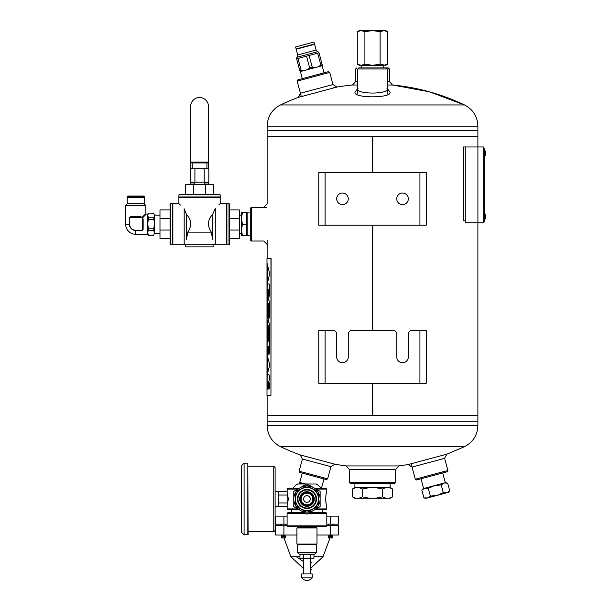 <?xml version="1.0" encoding="UTF-8"?>
<svg xmlns="http://www.w3.org/2000/svg" width="611" height="611" viewBox="0 0 611 611"><rect width="100%" height="100%" fill="white"/><g stroke="black" fill="none" stroke-linecap="round" stroke-linejoin="round"><path stroke-width="0.92" d="M387.267 85.013L392.529 85.013L429.418 91.81L464.536 104.955C473.051 109.461 477.504 116.525 477.894 126.156L477.894 136.184L372.779 136.184L372.779 172.478M372.779 225.169L372.779 330.566M372.779 383.257L372.779 415.442L477.894 415.442L372.763 415.442L372.763 383.257M267.129 395.37L267.129 415.442L372.244 415.442L372.259 383.257L372.244 415.442L267.129 415.442L267.129 421.239L477.894 421.239L267.129 421.239L267.129 425.47L477.894 425.47L477.894 222.847M372.244 136.184L372.244 172.478L372.259 136.184L267.129 136.184L372.763 136.184L372.763 172.478M372.244 225.169L372.244 330.566L372.259 225.169M372.763 330.566L372.763 225.169M372.779 415.442L372.244 415.442M325.09 225.169L318.766 225.169L318.766 172.478L325.09 172.478L325.09 225.169L426.257 225.169L426.257 172.478L325.09 172.478M336.684 198.827A5.797 5.797 0 0 0 342.481 204.616A5.797 5.797 0 0 0 348.27 198.827A5.797 5.797 0 0 0 342.481 193.03A5.797 5.797 0 0 0 336.684 198.827M396.753 198.827A5.797 5.797 0 0 0 402.542 204.616A5.797 5.797 0 0 0 408.339 198.827A5.797 5.797 0 0 0 402.542 193.03A5.797 5.797 0 0 0 396.753 198.827M325.09 383.257L318.766 383.257L318.766 330.566L325.09 330.566L325.09 383.257L426.257 383.257L426.257 330.566L410.447 330.566L408.339 332.674L408.339 356.908A5.797 5.797 0 0 1 402.542 362.705A5.797 5.797 0 0 1 396.753 356.908L396.753 332.674L394.645 330.566L350.378 330.566L348.27 332.674L348.27 356.908A5.797 5.797 0 0 1 342.481 362.705A5.797 5.797 0 0 1 336.684 356.908L336.684 332.674L334.576 330.566L325.09 330.566M297.145 81.133L297.885 79.842L328.428 71.655L329.719 72.404L297.145 81.133L301.223 96.347M332.972 84.555L336.913 87.068L298.244 97.432L300.398 93.284L332.972 84.555L329.719 72.404M251.32 241.024L250.266 239.97L250.266 208.359L251.32 207.305L251.32 241.024L263.761 241.024M357.756 68.99L358.81 67.936L388.321 67.936L389.375 68.99L357.756 68.99L357.756 94.002M357.756 81.569L355.648 81.569L355.648 68.99L356.702 67.936M330.895 466.667L302.399 459.029L299.138 471.203L299.879 472.494L326.343 479.589L327.633 478.841L330.895 466.667L334.828 464.192A213.186 213.186 0 0 0 346.17 465.918L398.853 465.918L408.11 464.559L446.786 454.194L464.536 446.664C473.051 442.158 477.504 435.093 477.894 425.47M299.138 471.203L327.633 478.841M395.699 482.316L394.645 483.37L350.378 483.37L349.324 482.316L395.699 482.316L395.699 469.462L349.324 469.462L349.324 482.316M446.786 454.194L444.625 458.334L412.051 467.064L408.11 464.559M302.399 459.029L300.23 454.92L334.828 464.192M387.237 89.29C387.359 94.308 357.664 94.3 357.794 89.298M386.9 88.19L389.421 91.291C396.203 98.661 348.812 98.661 355.602 91.291L358.122 88.19M355.648 81.569L352.494 85.013L357.756 85.013M387.267 81.569L389.375 81.569L389.375 68.99M447.878 470.493L447.137 471.784L416.595 479.963L415.304 479.223L447.878 470.493L444.625 458.334M411.218 463.955L415.304 479.223M477.909 146.968L483.698 146.968L483.698 222.847L477.909 222.847L477.909 146.968L463.421 146.968L463.421 220.739L465.261 220.739M477.894 146.968L477.894 136.184L372.763 136.184M477.894 126.156L267.129 126.156L267.129 130.387L477.894 130.387L267.129 130.387L267.129 203.891M465.261 146.968L465.261 222.847L477.909 222.847M483.698 148.022L484.225 148.022L484.225 221.793L483.698 221.793M484.225 218.631L483.698 218.631L483.698 151.184L484.225 151.184M484.584 149.955L484.225 156.378L484.584 149.955L484.828 156.485A7.958 7.958 0 0 0 485.378 154.659L485.378 151.933A7.958 7.958 0 0 0 484.828 150.107M484.492 213.178L484.225 219.609L484.584 213.178L484.828 219.708A7.958 7.958 0 0 0 485.378 217.883L485.378 215.164A7.958 7.958 0 0 0 484.828 213.338A7.958 7.958 0 0 1 485.378 215.164L485.378 216.523M484.492 219.868L484.828 219.708A7.958 7.958 0 0 0 485.378 217.883L485.378 215.164M297.595 526.651L297.595 527.324L316.33 527.324L316.33 526.651M308.318 513.431L326.824 513.431L326.824 525.85L287.101 525.85L287.101 513.431L305.607 513.431M309.708 512.629L326.022 512.629L326.824 513.431M287.101 513.431L287.903 512.629L304.217 512.629M287.101 525.85L287.903 526.651L326.022 526.651L326.824 525.85M314.764 488.296L325.969 488.296L326.77 489.098L316.154 489.098M297.771 489.098L287.155 489.098L287.155 491.641L275.378 491.641M326.77 489.098L326.77 492.718C325.442 492.344 325.442 505.656 326.77 505.282L326.77 508.91L316.154 508.91M297.771 508.91L287.155 508.91L287.155 506.366L275.378 506.366M325.541 499.004L326.121 503.273M287.155 492.718L288.384 499.004L287.155 505.282M299.161 488.296L287.957 488.296L287.155 489.098M326.77 508.91L325.969 509.711L314.764 509.711M299.161 509.711L287.957 509.711L287.155 508.91M316.994 527.988L296.923 527.988L296.923 544.05L316.994 544.05L316.994 527.988L316.33 527.324M297.595 544.722L297.595 552.565L316.33 552.565L316.33 544.722L297.595 544.722L296.923 544.05M301.735 577.83L301.689 573.92L312.236 573.92L312.19 577.83A6.53 6.53 0 0 1 301.735 577.83L312.19 577.83M310.464 558.095L306.959 558.637L303.461 558.095L301.712 558.637L299.963 558.095L300.895 558.637L313.023 558.637L313.962 558.095L312.213 558.637L310.464 558.095L310.464 554.712L312.213 554.169L313.962 554.712L312.213 554.169M299.963 554.712L301.712 554.169L299.963 554.712L299.963 558.095L301.712 558.637M313.962 558.095L313.962 554.712L313.023 554.169M303.461 558.095L303.461 554.712L306.959 554.169L310.464 554.712M297.595 552.565L299.199 554.169L306.959 554.169L301.712 554.169L303.461 554.712M306.959 554.169L314.726 554.169L316.33 552.565M390.108 483.37L390.108 487.57L388.993 487.57L392.598 488.991L392.598 496.858L388.993 498.278L390.139 498.278L392.598 496.858L388.993 498.278L386.16 498.278L382.555 496.858L375.345 498.278L386.16 498.278M375.345 498.278L369.678 498.278L362.468 496.858L358.863 498.278L369.678 498.278M358.863 498.278L356.03 498.278L352.425 496.858L352.425 488.991L356.03 487.57L352.425 488.991L354.884 487.57L388.993 487.57M352.425 496.858L354.884 498.278L356.03 498.278M375.345 487.57L382.555 488.991L386.16 487.57M382.555 488.991L382.555 496.858M358.863 487.57L362.468 488.991L369.678 487.57M362.468 488.991L362.468 496.858M315.971 499.004A9.005 9.005 0 0 1 302.46 506.802A9.005 9.005 0 0 1 302.46 491.206A9.005 9.005 0 0 1 315.971 499.004M314.268 499.004A7.309 7.309 0 0 1 303.308 505.335A7.309 7.309 0 0 1 303.308 492.672A7.309 7.309 0 0 1 314.268 499.004M306.959 508.543A9.539 9.539 0 0 1 298.695 494.23A9.539 9.539 0 0 1 315.223 494.23A9.539 9.539 0 0 1 306.959 508.543M312.817 488.861A11.708 11.708 0 0 0 295.25 499.004A11.708 11.708 0 0 0 312.817 509.146A11.708 11.708 0 0 0 312.817 488.861L307.952 486.05A12.984 12.984 0 0 0 305.966 486.05L296.243 491.672A12.984 12.984 0 0 0 295.25 493.39L295.25 504.617A12.984 12.984 0 0 0 296.243 506.336L305.966 511.949A12.984 12.984 0 0 0 307.952 511.949L317.682 506.336A12.984 12.984 0 0 0 318.675 504.617L318.675 493.39A12.984 12.984 0 0 0 317.682 491.672L312.817 488.861M312.809 499.004A5.85 5.85 0 0 1 304.034 504.067A5.85 5.85 0 0 1 304.034 493.94A5.85 5.85 0 0 1 312.809 499.004M316.506 499.004A9.539 9.539 0 0 1 306.959 508.543A9.539 9.539 0 0 1 297.42 499.004A9.539 9.539 0 0 1 306.959 489.457A9.539 9.539 0 0 1 316.506 499.004M306.959 492.313A6.69 6.69 0 0 1 313.649 499.004A6.69 6.69 0 0 1 306.959 505.694A6.69 6.69 0 0 1 300.268 499.004A6.69 6.69 0 0 1 306.959 492.313M306.959 514.21L293.784 506.611L293.784 491.397L306.959 483.79L320.133 491.397L320.133 499.004A13.175 13.175 0 0 0 300.375 487.593A13.175 13.175 0 0 0 300.375 510.414A13.175 13.175 0 0 0 313.55 510.414L306.959 514.21M320.133 506.611L320.133 499.004A13.175 13.175 0 0 1 313.55 510.414L320.133 506.611M306.959 495.658A3.345 3.345 0 0 1 309.861 500.676A3.345 3.345 0 0 1 304.064 500.676A3.345 3.345 0 0 1 306.959 495.658M357.298 64.147L361.101 65.324L359.337 65.324L357.298 64.147L357.298 31.726L361.101 30.55L364.904 31.726L372.511 30.55L380.118 31.726L383.922 30.55L387.725 31.726L383.922 30.55L359.337 30.55L357.298 31.726M383.922 65.324L361.101 65.324L364.904 64.147L372.511 65.324L380.118 64.147L385.686 65.324L387.725 64.147L383.922 65.324L387.725 64.147L387.725 31.726L385.686 30.55L383.922 30.55M380.118 64.147L380.118 31.726M364.904 64.147L364.904 31.726M307.341 484.011L316.307 484.011A17.666 17.666 0 0 1 321.012 488.296M292.906 488.296A17.666 17.666 0 0 1 297.61 484.011L306.577 484.011M326.824 516.135L338.41 516.135L338.41 524.162L326.824 524.162M287.101 524.162L275.508 524.162L275.508 516.135L287.101 516.135M280.861 525.506L280.861 524.162M287.101 525.506L275.508 525.506L275.508 535.03L296.923 535.03M330.65 525.506L330.65 535.03L338.41 535.03L338.41 525.506L326.824 525.506M330.65 535.03L316.994 535.03M330.65 516.135L330.65 524.162M325.701 535.03L335.332 535.03M278.585 535.03L288.224 535.03M331.422 537.672L331.422 535.832L332.323 535.832L332.659 537.978L331.422 537.978M329.612 537.672L329.612 535.832L328.71 535.832L328.374 537.978L332.659 537.978L329.978 535.297M331.422 535.832L331.047 535.297L330.513 536.901L328.374 537.978M282.503 537.978L284.306 537.978M282.87 535.297L285.543 537.978M328.374 524.162L328.374 525.506M299.963 556.751L290.897 556.751L283.932 537.978M313.962 556.751L323.02 556.751L329.993 537.978M290.897 556.751L303.614 568.612M310.304 569.467L311.931 569.33M282.503 537.672L282.503 535.832L281.595 535.832L281.595 537.978M284.306 537.672L284.306 535.832L285.215 535.832L285.215 537.955M284.306 535.832L283.886 535.832M281.266 524.162L281.266 525.506M296.335 556.751L303.614 561.646M310.304 562.51L311.182 562.418M323.975 478.948L321.485 488.22L320.813 488.044M305.783 484.011L299.772 482.4L302.254 473.128M299.634 484.011L299.886 483.064L302.552 483.148M300.054 482.476L299.886 483.064M321.042 488.105L320.882 488.579M321.103 488.12L320.989 488.663M424.782 488.22L445.671 482.621L447.672 483.156L444.174 483.026L441.211 484.89L434.474 485.623L428.28 488.357L424.782 488.22L421.819 490.083L424.782 488.22L423.286 488.624L421.819 490.083L423.904 497.858L427.402 497.988L423.904 497.858L425.898 498.393L437.094 495.391L430.365 496.124L427.402 497.988M442.723 472.967L445.335 482.713M447.672 483.156L449.757 490.931L446.794 492.794L443.288 492.665L437.094 495.391L448.291 492.397L449.757 490.931M428.28 488.357L430.365 496.124M441.211 484.89L443.288 492.665M270.948 395.37L271.078 258.369L266.999 258.369L266.999 395.37L270.948 395.37L270.948 258.369M267.083 344.008L267.083 351.692L267.137 341.159L268.428 341.159L268.428 326.633C268.321 325.319 268.214 325.319 268.114 326.633L268.114 334.599L267.381 340.991L267.03 322.585L267.03 334.599M267.32 322.585C267.183 318.904 267.083 318.904 267.03 322.585C267.083 318.904 267.183 318.904 267.32 322.585L267.32 333.911C267.389 335.523 267.465 335.523 267.549 333.911C267.465 335.523 267.389 335.523 267.32 333.911M267.549 333.911L267.603 325.648L267.549 333.911M267.374 347.56C267.442 345.941 267.519 345.941 267.603 347.56L267.549 352.425C267.71 355.373 267.901 355.373 268.114 352.425L268.267 346.468L268.955 354.716L269.558 351.76L269.558 325.648L268.374 319.393L267.549 325.648M268.428 351.76L268.481 347.483M268.267 346.468L268.428 347.483M267.603 347.56L267.549 347.56C267.465 345.941 267.389 345.941 267.32 347.56C267.389 345.941 267.465 345.941 267.549 347.56L267.549 352.425C267.71 355.373 267.901 355.373 268.114 352.425M267.32 347.56L267.32 351.692C267.183 355.373 267.083 355.373 267.03 351.692C267.083 355.373 267.183 355.373 267.32 351.692M267.144 341.159L267.03 344.008M268.114 326.633C268.214 325.319 268.321 325.319 268.428 326.633L268.428 341.159M268.428 315.734L268.955 318.69L269.558 315.734L269.558 303.407L268.374 297.152L267.549 303.407L267.549 311.747C267.481 313.061 267.419 313.061 267.358 311.747L267.358 300.245C267.198 296.259 267.091 296.259 267.03 300.245L267.381 318.69L268.114 312.297L268.114 304.423C268.214 303.117 268.321 303.117 268.428 304.423L268.481 315.734L268.428 304.423C268.321 303.117 268.214 303.117 268.114 304.423M267.03 312.297L267.03 300.245C267.091 296.259 267.198 296.259 267.358 300.245M267.549 303.407L267.549 311.747C267.481 313.061 267.419 313.061 267.358 311.747M267.328 264.074L267.083 294.006C267.144 297.969 267.251 297.992 267.412 294.067M267.167 276.699L267.221 270.894M268.168 290.416C268.267 289.11 268.374 289.11 268.481 290.416L268.955 297.152L269.558 294.197L269.558 285.811L269.168 283.955L267.221 283.955L269.298 275.408L269.298 272.185L267.274 264.074L267.167 270.894M267.274 264.074L267.221 263.639M268.428 294.197L268.481 290.416M268.114 290.416C268.214 289.11 268.321 289.11 268.428 290.416C268.321 289.11 268.214 289.11 268.114 290.416L268.114 294.365C267.901 297.313 267.71 297.313 267.549 294.365C267.71 297.313 267.901 297.313 268.114 294.365M267.549 294.365L267.603 290.416L267.549 294.365M267.358 290.416C267.419 289.102 267.481 289.102 267.549 290.416C267.481 289.102 267.419 289.102 267.358 290.416L267.358 294.067C267.198 297.992 267.091 297.969 267.03 294.006C267.091 297.969 267.198 297.992 267.358 294.067M267.083 294.006L267.03 280.571M268.275 385.556L268.932 389.322C269.925 386.809 269.925 384.296 268.932 381.783L268.275 385.556L268.955 389.322M267.282 355.411L267.083 386.297C267.144 390.192 267.251 390.192 267.404 386.297M267.144 368.303L267.198 361.513M267.083 386.297L267.03 386.297C267.091 390.192 267.198 390.192 267.351 386.297L267.351 381.409L268.848 381.409C269.757 379.072 269.757 376.727 268.848 374.39L267.228 374.39L269.359 366.501L269.359 363.308L267.228 355.411L267.144 361.513M267.03 371.717L267.03 386.297C267.091 390.192 267.198 390.192 267.351 386.297M267.198 368.303L267.083 369.029M267.137 369.029L267.083 371.717M267.412 366.768L267.855 364.904L267.412 363.041L267.412 366.768L267.801 364.904L267.412 363.041M268.955 381.791L268.328 385.556M268.374 385.556L268.932 388.703L268.932 382.41L268.374 385.556M268.955 388.695L268.955 382.41M269.016 384.586C269.084 386.572 269.153 386.572 269.222 384.586L268.641 384.166L269.245 384.166C269.268 386.488 269.153 387.03 268.901 385.801L268.695 386.946M268.893 384.586L268.641 386.419M267.412 290.416C267.473 289.102 267.534 289.102 267.603 290.416M267.603 294.365C267.763 297.313 267.954 297.313 268.168 294.365M268.481 294.197L268.977 297.152M267.221 276.699L267.083 277.623M267.137 277.623L267.083 280.571M267.519 275.355L267.519 272.239L267.519 275.355L267.832 273.797M267.885 273.797L267.519 272.239M268.397 297.152L267.603 303.407M267.603 311.747C267.534 313.061 267.473 313.061 267.412 311.747M267.412 300.245C267.251 296.259 267.144 296.259 267.083 300.245M267.083 312.297L267.404 318.682M268.168 304.423C268.267 303.117 268.374 303.117 268.481 304.423M268.481 315.734L268.977 318.69M267.083 351.692C267.137 355.373 267.236 355.373 267.374 351.692M267.603 352.425C267.763 355.373 267.954 355.373 268.168 352.425M268.481 351.76L268.977 354.708M268.397 319.393L267.603 325.648M267.603 333.911C267.519 335.523 267.442 335.523 267.374 333.911M267.374 322.585C267.236 318.904 267.137 318.904 267.083 322.585M267.083 334.599L267.404 340.984M268.168 326.633C268.267 325.319 268.374 325.319 268.481 326.633M269.291 384.166L268.695 384.586M268.962 384.586C269.031 386.61 269.1 386.61 269.168 384.586C269.1 386.61 269.031 386.61 268.962 384.586L268.695 386.419M275.11 509.039L275.11 476.916M278.585 506.366L278.585 491.641M287.155 506.366L287.155 502.975L278.585 502.975M287.155 502.975L287.155 495.032L278.585 495.032M287.155 495.032L287.155 491.641M273.766 466.216L273.766 531.791L275.11 530.455L275.11 467.552L273.766 466.216L248.097 466.216M247.829 463.138L248.097 534.602L244.087 534.869L244.087 463.138L247.829 463.138L247.829 534.869M244.087 463.138L241.406 465.811L241.406 532.196L244.087 534.869M297.977 58.457L301.139 70.265L299.787 70.632C300.146 71.968 300.146 71.968 299.787 70.632L296.625 58.824L297.977 58.457L306.531 56.166L309.693 67.974L312.267 67.286L309.105 55.479L306.531 56.166M301.139 70.265C304.362 70.868 307.218 70.105 309.693 67.974M312.267 67.286C315.497 67.89 318.346 67.126 320.828 64.995L317.659 53.188L309.105 55.479M317.445 66.989L322.18 64.629C322.539 65.965 322.539 65.965 322.18 64.629L319.018 52.821L317.659 53.188M300.054 71.647L322.455 65.652M297.725 54.959L296.19 49.231L314.596 44.297L316.131 50.026L297.725 54.959L297.221 57.182L317.674 51.706L318.827 52.118M304.79 44.504L295.609 46.963L296.129 48.918L314.489 44L313.962 42.044L304.79 44.504M313.962 42.044L295.609 46.963M194.917 168.812L190.281 168.812L190.281 182.193L194.917 182.193L194.917 168.812L204.189 168.812L204.189 182.193L194.917 182.193M204.189 182.193L208.825 182.193L208.825 168.812L204.189 168.812M194.535 184.301L194.535 182.193M199.553 162.938L208.252 162.938L208.252 162.114L190.853 162.114L190.853 162.938L199.553 162.938M246.21 235.747L247.211 235.541L247.104 212.582L246.21 212.582L246.21 235.747L241.406 235.747L241.406 212.582L242.437 212.582L241.406 218.371L242.437 224.168L241.406 229.957L242.437 235.747M241.406 224.168L241.406 218.371M246.21 224.168L242.437 224.168M246.21 212.582L242.437 212.582M214.133 244.293L214.591 244.293M215.286 208.473L212.651 214.339L215.286 208.473C221.686 202.058 221.686 202.058 215.286 208.473L215.286 244.79L226.589 244.79L226.589 203.539L220.204 203.539L220.204 197.261L178.893 197.261L178.893 203.539L172.867 203.539L172.867 244.79L184.178 244.79L184.178 208.832L186.454 214.339L184.178 208.832C177.32 201.966 177.32 201.966 184.178 208.832M180.405 205.052L179.29 203.937M187.776 232.142L186.454 239.497L186.454 214.339C191.541 219.922 191.984 225.856 187.776 232.142L211.322 232.142C207.121 225.841 207.564 219.907 212.651 214.339L212.651 239.497L211.322 232.142L212.651 239.497C214.66 245.446 214.66 245.446 212.651 239.497M219.845 203.906L218.822 204.929M239.321 218.272L239.321 209.94L229.515 209.94L229.515 218.272L239.321 218.272L239.321 238.389L229.515 238.389M229.515 230.057L239.321 230.057M229.515 224.168L229.515 244.27L228.988 244.797L228.988 203.539L229.515 204.066L229.515 224.168M228.988 203.539L226.91 203.539L226.91 244.797L228.988 244.797M186.454 239.497C184.53 245.599 184.53 245.599 186.454 239.497M213.881 244.79L213.881 246.897L185.217 246.897L185.217 244.79L213.881 244.79L214.247 244.056L215.286 244.79M159.983 230.057L170.057 230.057L170.057 238.389L159.983 238.389L159.983 209.94L170.057 209.94M159.983 218.272L170.057 218.272M170.584 203.539L170.057 204.066L170.057 244.263L170.584 244.79L172.554 244.79L172.554 203.539L170.584 203.539L170.584 244.79M178.893 194.84L178.893 196.948L220.204 196.948L220.204 194.84L178.893 194.84L179.42 194.313L219.677 194.313L220.204 194.84M193.656 194.313L185.324 194.313L185.324 184.301L193.656 184.301L193.656 194.313M213.781 194.313L213.781 184.301L205.441 184.301L205.441 194.313M205.441 184.301L193.656 184.301M190.64 184.301L190.64 182.193M208.466 184.301L208.466 182.933L204.57 182.933M208.466 168.812L208.466 106.352A8.913 8.913 0 0 0 199.553 97.516A8.913 8.913 0 0 0 190.64 106.352L190.64 168.812M208.466 182.193L208.466 182.933M147.755 215.477L148.45 213.155L147.755 215.477L148.45 217.791L147.755 224.168L148.45 228.797L147.755 232.86L148.45 235.22L147.755 234.204M148.45 213.109L153.758 213.155L154.446 215.477L153.758 213.109L148.45 213.109L147.755 214.125M148.45 230.546L153.758 230.546L154.446 232.86L153.758 235.22L154.446 232.86L154.446 224.168L153.758 217.791L148.45 217.791M153.758 217.791L154.446 215.477L153.758 213.109M154.446 232.86L154.446 215.477L154.446 224.168L153.758 228.797L148.45 228.797M153.758 219.532L148.45 219.532M153.758 235.174L148.45 235.174M153.758 230.546L153.758 228.797M146.258 214.049L145.853 213.644L141.821 217.577L142.325 218.081L146.258 214.049L147.755 214.049L147.755 234.28L135.741 234.28L135.741 230.5L142.348 230.5L143.15 229.293L142.753 229.087L142.753 219.242L142.753 220.823L143.15 219.044L142.348 217.829L142.753 219.242M130.617 216.752L129.402 217.554L130.815 217.149L130.617 216.752L140.866 216.752L140.66 217.149L130.349 217.149M142.073 217.577L140.866 216.752M145.853 213.644L145.853 205.747L125.622 205.747L125.622 224.168A10.12 10.12 0 0 0 135.741 234.28M144.265 196.597L127.21 196.597L127.21 197.643L144.265 197.643L143.73 196.062L127.745 196.062L127.21 196.597M154.446 215.133L159.983 215.133M127.21 203.684L127.21 197.773L144.265 197.773L144.265 203.684L127.21 203.684L125.622 205.747M145.853 205.747L144.265 203.684M142.753 229.087L142.348 230.248L135.741 230.248A6.087 6.087 0 0 1 129.654 224.168L129.654 217.554L142.073 217.554M140.66 217.149L141.821 217.577M419.933 225.169L419.933 172.478M419.933 383.257L419.933 330.566M389.375 81.569L392.529 85.013A213.186 213.186 0 0 1 464.536 104.955L280.487 104.955A213.186 213.186 0 0 1 302.216 95.996M267.129 425.47C267.519 435.093 271.971 442.158 280.487 446.664L464.536 446.664M295.464 499.004A11.494 11.494 0 0 0 312.71 508.955A11.494 11.494 0 0 0 312.71 489.044A11.494 11.494 0 0 0 295.464 499.004M283.916 516.135L283.916 524.162M283.916 525.506L283.916 535.03M194.535 182.933L190.64 182.933M143.15 229.293L143.15 219.044M135.741 230.248L135.741 230.5A6.339 6.339 0 0 1 129.402 224.168L125.622 224.168M129.654 224.168L129.402 217.554M142.325 218.081L142.348 230.5M267.129 240.031L267.129 258.369M266.954 207.305L251.32 207.305M352.494 85.013A213.186 213.186 0 0 0 333.797 87.617M267.129 126.156C267.519 116.525 271.971 109.461 280.487 104.955M280.487 446.664A213.186 213.186 0 0 0 300.23 454.92M395.699 469.462L398.853 465.918M349.324 469.462L346.17 465.918M267.175 244.484L263.723 240.994M267.175 203.845L263.723 207.343M386.213 67.936L387.267 68.99L387.267 94.002M485.119 154.354L485.378 151.933L485.378 154.598M485.378 154.659L485.378 153.3M291.462 509.711L291.462 512.629M322.455 509.711L322.455 512.629M297.595 527.324L296.923 527.988M316.33 544.722L316.994 544.05M310.304 573.92L310.304 558.637M303.614 573.92L303.614 558.637M354.915 487.57L354.915 483.37M390.139 487.57L392.598 488.991M383.754 67.936L383.754 65.324M361.269 67.936L361.269 65.324M333.056 525.506L333.056 524.162M281.266 537.978L283.405 536.901L283.939 535.297M332.659 524.162L332.659 525.506M330.788 535.832L330.986 535.297M323.02 556.751L310.304 568.612M285.543 524.162L285.543 525.506M421.01 478.787L423.622 488.533M273.766 531.791L248.097 531.791M324.013 72.839L322.165 65.942M302.3 78.659L300.452 71.762M297.221 57.182L296.434 58.114M317.674 51.706L316.131 50.026M204.57 184.301L204.57 182.193M206.915 168.812L206.915 162.938M192.19 168.812L192.19 162.938M250.266 212.926L247.211 212.926M250.266 235.411L247.211 235.411M239.321 233.203L241.406 233.203M239.321 215.133L241.406 215.133M185.217 244.79L184.919 244.179L184.178 244.79M154.446 233.203L159.983 233.203M153.758 235.22L148.45 235.22"/></g></svg>
